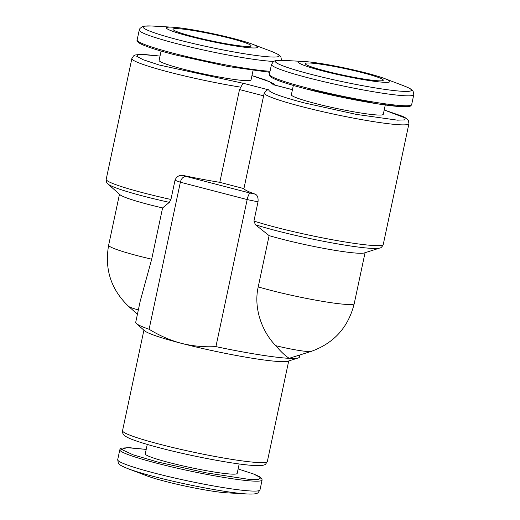 <?xml version="1.0" encoding="UTF-8"?>
<svg xmlns="http://www.w3.org/2000/svg" width="520" height="520" viewBox="0 0 520 520"><rect width="100%" height="100%" fill="white"/><g stroke="black" fill="none" stroke-linecap="round" stroke-linejoin="round"><path stroke-width="0.78" d="M299.839 355.069L299.403 357.116A83.674 7.091 -168 0 1 298.279 357.949L287.82 361.244A74.022 6.273 -168 0 1 279.78 361.582A74.022 6.273 -168 0 1 181.363 343.33A74.022 6.273 -168 0 1 144.619 330.805L136.396 323.544A83.674 7.091 -168 0 1 135.714 322.322L140.218 301.119L151.691 259.194L162.584 207.935L169.312 202.358L170.937 199.472L175.019 180.245C176.54 176.404 179.406 174.837 183.625 175.539A74.022 6.273 -168 0 0 219.797 182.332L239.519 89.564L242.73 83.746A6.435 3.003 104.6 0 1 243.841 83.427L159.218 65.013L143.162 59.729L136.669 56.232L138.359 54.659L145.015 54.548L160.037 56.075L140.387 54.366L135.408 54.964L133.588 55.88L131.872 58.539L106.197 179.322A74.022 6.273 12 0 0 143.559 192.927A74.022 6.273 12 0 0 170.937 199.472M298.279 357.949A83.674 7.091 -168 0 1 289.192 358.339A83.674 7.091 -168 0 1 215.917 346.619C204.25 347.243 192.738 346.144 181.363 343.33C170.053 340.249 159.296 335.556 149.103 329.251A83.674 7.091 -168 0 1 136.396 323.544M258.219 286.891A57.928 4.907 12 0 0 347.159 304.467A57.928 4.907 12 0 0 354.231 303.622C348.374 327.269 333.996 343.207 311.103 351.435L289.198 358.3C285.181 355.778 280.716 351.566 275.808 345.683C263.334 333.359 253.045 309.582 258.219 286.891L269.12 235.625L255.437 224.744L253.936 221.046L258.017 201.819A83.674 7.091 -168 0 1 247.169 199.576L215.917 346.619M255.437 224.744A72.091 6.11 -168 0 0 276.022 230.614A72.091 6.11 -168 0 0 371.872 248.391A72.091 6.11 -168 0 0 379.717 248.053L364.357 252.935A57.928 4.907 -168 0 1 358.059 253.208A57.928 4.907 -168 0 1 269.12 235.625M149.103 329.251L180.362 182.208L247.169 199.576C248.047 195.819 249.041 193.655 250.159 193.096L255.144 194.129A74.022 6.273 -168 0 1 243.925 188.604L264.154 93.262L266.975 90.051A6.435 3.003 -75.4 0 1 268.086 89.726L243.841 83.427M255.144 194.129C257.426 195.104 258.388 197.665 258.017 201.819M379.717 248.053C380.978 247.988 382.161 246.799 383.253 244.478L408.928 123.695L408.434 120.562L406.101 118.19L402.805 116.402L384.209 109.967L405.269 118.014L404.671 119.919L397.384 120.153L356.304 114.387L304.103 102.856C280.3 96.544 268.522 92.183 268.781 89.765L266.975 90.051M147.264 444.418L145.256 453.875A46.989 3.985 12 0 0 179.328 465.069A46.989 3.985 12 0 0 231.446 474.097A46.989 3.985 12 0 0 237.178 473.415L239.187 463.957M162.584 207.935A57.928 4.907 -168 0 1 120.023 194.733L107.978 184.028C106.847 183.456 106.255 181.889 106.197 179.322M250.159 193.096L186.134 176.449C183.222 176.586 181.298 178.503 180.362 182.208A83.674 7.091 -168 0 1 175.019 180.245M146.204 449.41L127.004 447.649L121.544 449.436L133.153 454.838L157.391 461.923L206.193 472.849L248.144 479.245L258.408 479.525L260.845 477.789L253.585 474.006L238.128 468.949L253.936 474.116L259.486 476.632L261.865 478.654L262.093 480.019A72.735 6.169 12 0 1 253.214 481.084A72.735 6.169 12 0 1 156.513 463.144A72.735 6.169 12 0 1 119.808 449.774L120.581 448.617L121.622 448.11L129.37 447.688L146.204 449.404M243.925 188.604L219.797 182.332M292.448 89.661L274.599 85.02A6.435 3.003 104.6 0 0 274.313 84.974L273.618 84.942L269.88 81.835L251.953 75.615M268.781 89.765L268.086 89.726M385.268 104.981L383.286 114.309A46.989 3.985 -168 0 1 377.546 114.998A46.989 3.985 -168 0 1 325.436 105.963A46.989 3.985 -168 0 1 291.363 94.77L293.345 85.442M253.019 70.603L251.036 79.93A46.989 3.985 -168 0 1 245.303 80.62A46.989 3.985 -168 0 1 193.186 71.591A46.989 3.985 -168 0 1 159.113 60.392L161.096 51.064M127.881 468.644A69.543 5.896 12 0 0 155.129 476.853A69.543 5.896 12 0 0 247.046 493.968C256.159 494.397 257.368 493.24 258.017 492.772L259.987 489.938A72.735 6.169 12 0 1 251.108 491.004A72.735 6.169 12 0 1 154.401 473.07A72.735 6.169 12 0 1 117.695 459.693L118.346 463.086C119.698 464.237 117.644 464.451 127.881 468.644L146.874 475.839A46.625 3.952 12 0 0 186.394 486.33A46.625 3.952 12 0 0 226.766 492.817L247.046 493.968A69.543 5.896 12 0 0 247.592 494M410.156 105.469L401.323 106.633L376.903 103.74L306.43 89.017M304.343 61.542A46.625 3.952 -168 0 1 304.707 61.561A46.625 3.952 -168 0 1 345.079 68.055A46.625 3.952 -168 0 1 384.599 78.546A46.625 3.952 -168 0 1 384.169 82.297A46.625 3.952 -168 0 1 322.179 70.798A46.625 3.952 -168 0 1 304.343 61.542M269.822 72.293L228.078 66.528L174.181 54.645M172.094 27.17A46.625 3.952 -168 0 1 172.458 27.189A46.625 3.952 -168 0 1 212.83 33.677A46.625 3.952 -168 0 1 252.35 44.168A46.625 3.952 -168 0 1 251.927 47.918A46.625 3.952 -168 0 1 189.936 36.419A46.625 3.952 -168 0 1 172.094 27.17M378.424 80.802A39.904 3.38 -168 0 1 334.159 73.132A39.904 3.38 -168 0 1 305.221 63.622A39.904 3.38 -168 0 1 310.096 63.037A39.904 3.38 -168 0 1 354.354 70.707A39.904 3.38 -168 0 1 383.292 80.216A39.904 3.38 -168 0 1 378.424 80.802M246.175 46.423A39.904 3.38 -168 0 1 201.91 38.753A39.904 3.38 -168 0 1 172.978 29.244A39.904 3.38 -168 0 1 177.847 28.665A39.904 3.38 -168 0 1 222.105 36.335A39.904 3.38 -168 0 1 251.043 45.838A39.904 3.38 -168 0 1 246.175 46.423M267.351 461.468L265.642 464.126C265.018 464.62 263.978 466.063 253.208 465.452C234.904 464.373 191.633 456.235 160.758 448.13C149.474 445.192 140.537 442.52 133.946 440.122C129.428 438.536 126.21 436.95 124.299 435.37C122.752 433.803 122.167 432.237 122.544 430.69A74.022 6.273 12 0 0 159.906 444.294A74.022 6.273 12 0 0 258.317 462.553A74.022 6.273 12 0 0 267.351 461.468L288.717 360.958M311.103 351.435A25.961 2.204 -168 0 1 308.269 351.559A25.961 2.204 -168 0 1 275.808 345.683M383.253 244.478A74.022 6.273 -168 0 1 374.218 245.557A74.022 6.273 -168 0 1 275.802 227.305A74.022 6.273 -168 0 1 253.936 221.046M408.928 123.695A74.022 6.273 -168 0 1 399.893 124.781A74.022 6.273 -168 0 1 301.476 106.522A74.022 6.273 -168 0 1 264.154 93.262M169.312 202.358A72.091 6.11 -168 0 1 143.78 196.235A72.091 6.11 -168 0 1 107.978 184.028M119.477 194.253L108.654 245.154A57.928 4.907 12 0 0 151.691 259.194M138.346 309.933A25.961 2.204 -168 0 1 128.609 306.377C111.04 289.549 104.39 269.139 108.654 245.154M240.584 87.139A74.022 6.273 -168 0 1 167.557 71.708A74.022 6.273 -168 0 1 131.872 58.539M186.134 176.449L183.625 175.539M263.647 95.83L239.519 89.564M274.313 84.974L292.442 89.687M269.38 74.36C268.944 74.776 269.438 75.66 270.855 77.025C275.32 80.002 287.157 83.999 306.371 89.011C338.91 97.572 385.021 106.106 402.103 106.691C410.358 106.951 410.605 105.931 410.891 105.768L411.671 104.605A72.735 6.169 -168 0 1 402.792 105.671A72.735 6.169 -168 0 1 306.085 87.737A72.735 6.169 -168 0 1 269.38 74.36L271.492 64.441A72.735 6.169 -168 0 0 308.197 77.818A72.735 6.169 -168 0 0 404.898 95.752A72.735 6.169 -168 0 0 413.777 94.685L413.134 91.299C411.775 90.148 413.829 89.934 403.591 85.742A69.543 5.896 -168 0 1 402.954 91.331A69.543 5.896 -168 0 1 310.492 74.184A69.543 5.896 -168 0 1 283.887 60.385A69.543 5.896 -168 0 1 284.433 60.411C275.314 59.989 274.105 61.145 273.455 61.614L271.492 64.441M270.036 71.266A72.735 6.169 -168 0 1 173.836 53.359A72.735 6.169 -168 0 1 137.131 39.988C136.702 40.398 137.189 41.288 138.606 42.647C143.072 45.623 154.908 49.621 174.122 54.633L227.799 66.482L269.815 72.312M273.754 61.425A72.735 6.169 -168 0 1 272.649 61.373A72.735 6.169 -168 0 1 175.948 43.44A72.735 6.169 -168 0 1 139.243 30.069L137.131 39.988M281.528 60.307L280.885 56.92C279.526 55.77 281.58 55.556 271.343 51.363A69.543 5.896 -168 0 1 270.706 56.959A69.543 5.896 -168 0 1 178.243 39.806A69.543 5.896 -168 0 1 151.638 26.006A69.543 5.896 -168 0 1 152.185 26.032L172.458 27.189M122.544 430.69L143.91 330.181M354.231 303.622L365.053 252.714M137.423 314.275L128.609 306.377M259.987 489.938L262.093 480.019M117.695 459.693L119.808 449.774M275.548 85.267L273.793 83.772L265.122 79.833L251.96 75.589M411.671 104.605L413.777 94.685M304.707 61.561L284.433 60.411M384.599 78.546L403.591 85.742M252.35 44.168L271.343 51.363M139.243 30.069L139.912 28.503L142.344 26.65L144.391 26.143L151.528 26"/></g></svg>
